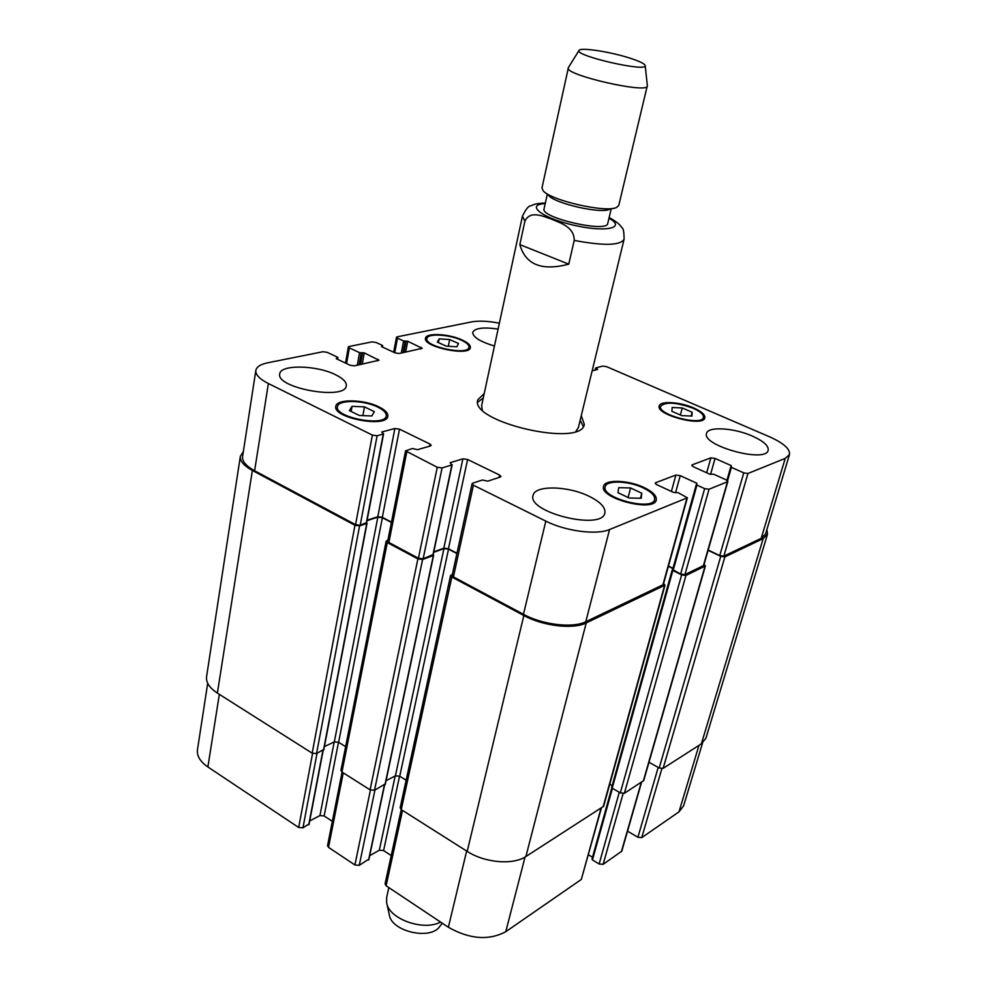 <?xml version="1.0" encoding="UTF-8"?>
<svg xmlns="http://www.w3.org/2000/svg" width="987" height="987" viewBox="0 0 987 987"><rect width="100%" height="100%" fill="white"/><g stroke="black" fill="none" stroke-linecap="round" stroke-linejoin="round"><path stroke-width="1.48" d="M519.841 244.603L524.911 221.174C530.241 209.935 543.158 216.35 551.893 219.287C560.394 223.013 574.286 226.874 574.224 240.409L568.759 264.146L519.841 244.603C525.59 264.75 541.9 271.265 568.759 264.146M611.237 218.695L609.139 217.559C615.789 221.15 620.021 224.493 621.835 227.627C623.352 228.219 624.092 232.142 624.055 239.397C620.107 245.566 603.489 245.899 574.224 240.409M580.171 420.203L583.317 426.47M477.696 402.277L483.248 398.008M581.269 415.7L584.304 424.299C582.022 447.888 469.541 422.128 477.757 399.895L484.235 393.48M624.055 239.397L578.37 427.63L575.952 431.294M482.236 409.827L481.644 405.484L522.444 216.128L524.911 221.174M547.291 194.266L544.059 208.886C540.222 217.745 607.338 233.117 607.733 223.469L611.2 208.911M545.429 192.662L548.538 195.352C554.46 203.421 600.75 214.019 609.596 209.33L613.569 208.269M568.426 67.511L541.974 187.863L543.109 190.676C550.104 200.287 606.043 213.093 616.53 207.48L618.763 205.456L647.336 85.585M568.228 67.906C564.268 74.913 647.854 94.061 647.336 86.017M630.064 58.184C610.274 51.719 579.727 47.055 579.024 50.473C574.545 55.79 646.929 72.372 645.214 65.635C644.832 63.822 639.786 61.33 630.064 58.184M440.584 922.068C423.324 931.469 388.582 918.86 386.645 902.661L386.682 897.43L388.841 887.584M442.287 923.215L439.832 926.337C430.813 940.611 391.222 931.543 389.322 914.776L386.818 903.438M449.677 339.553L458.511 343.488L456.858 346.795L446.247 346.129L437.364 342.144L439.141 338.862L449.677 339.553L448.308 346.252M439.141 338.862L438.388 342.6M364.487 406.878L374.344 411.665L371.815 415.971L359.28 415.453L349.386 410.592L352.075 406.323L364.487 406.878L362.883 415.601M352.075 406.323L351.138 411.456M630.594 487.96L641.784 493.216L641.205 498.262L629.25 498.028L617.985 492.698L618.738 487.677L630.594 487.96L628.102 497.485M641.784 493.216L640.452 498.25M682.276 407.964L692.134 412.245L691.961 416.082L681.795 415.626L671.876 411.295L672.172 407.483L682.276 407.964L680.376 414.996M692.134 412.245L691.097 416.045M643.24 487.899C628.62 480.768 606.289 480.003 605.204 486.739C600.886 497.991 652.839 511.414 654.615 499.484C655.171 495.733 651.371 491.871 643.24 487.899M644.116 487.566C652.802 491.797 656.848 495.918 656.269 499.928C654.369 512.66 598.936 498.324 603.563 486.332C604.71 479.151 628.522 479.966 644.116 487.566M377.885 407.15C363.858 399.969 337.973 399.525 337.468 406.632C334.198 417.501 385.485 427.186 386.225 415.885C386.546 413.01 383.77 410.098 377.885 407.15M378.934 406.891C385.226 410.024 388.187 413.134 387.842 416.218C387.064 428.259 332.348 417.933 335.827 406.348C336.37 398.76 363.981 399.229 378.934 406.891M461.015 340.034C448.69 334.285 427.309 333.261 426.915 338.504C424.151 346.634 468.369 355.875 468.961 347.301C469.22 345.006 466.567 342.575 461.015 340.034M461.867 339.849C467.801 342.563 470.626 345.154 470.355 347.609C469.726 356.751 422.559 346.893 425.508 338.22C425.94 332.631 448.727 333.729 461.867 339.849M693.034 408.223C676.243 402.227 665.448 401.586 660.648 406.311C657.194 414.651 702.152 426.384 703.41 417.439C703.793 414.577 700.326 411.505 693.034 408.223M693.75 407.989C701.547 411.48 705.236 414.762 704.841 417.822C703.497 427.359 655.541 414.848 659.23 405.953C660.044 400.636 680.154 401.882 693.75 407.989M589.264 496.362C600.454 501.939 605.648 507.466 604.871 512.932C602.44 530.907 526.861 512.413 533.079 495.412C534.633 484.999 568.154 485.764 589.264 496.362M752.328 436.069C763.494 441.115 768.787 445.853 768.182 450.269C766.085 463.434 701.251 445.569 706.581 433.367C707.864 426.199 733.995 427.852 752.328 436.069M494.45 346.018C480.064 341.662 472.822 337.11 472.724 332.372C474.858 328.066 483.322 326.956 498.114 329.066M335.494 374.715C343.069 378.453 346.671 382.142 346.289 385.794C345.684 400.623 275.607 388.162 279.74 373.876C280.271 364.339 316.556 365.079 335.494 374.715M592.138 370.927L597.69 369.385L595.766 367.904L602.786 366.078L606.573 366.658L769.552 436.809C783.579 443.101 790.229 449.023 789.489 454.538L785.233 458.387L747.961 473.476L743.766 472.884L731.404 467.369L731.244 465.642L715.057 458.424L710.887 457.832L692.121 464.877L693.195 466.691L709.591 474.105L713.798 474.278L726.296 479.916L727.468 481.779L709.036 489.244L704.644 488.627L696.933 485.098L696.859 483.26L680.228 475.66L675.873 475.043L655.689 482.705L655.208 483.124L656.713 484.629L673.566 492.451L677.995 492.612L687.359 497.781L609.571 529.525C596.604 535.238 565.6 531.216 545.823 521.111L473.402 485.197L472.082 483.753L472.798 483.149L482.483 479.99L487.689 481.187L500.261 477.054L500.94 476.499L499.607 475.068L467.604 459.486L462.903 458.832L450.134 462.718L451.886 464.926L442.077 467.937L437.266 467.283L405.558 450.849L412.406 448.505L417.501 449.677L430.48 445.939L431.22 445.371L430.011 444.076L399.501 429.172L394.862 428.518L381.71 432.035L383.573 433.885L377.12 435.773L372.383 435.107L268.378 383.536C259.581 379.033 255.411 374.653 255.843 370.396C256.558 366.831 260.506 364.302 267.687 362.809L322.971 351.717L327.24 352.359L337.529 357.22L336.271 358.7L350.064 365.227L354.37 365.869L378.996 360.255L364.289 352.89L359.552 352.667L349.349 347.905L348.362 346.943L349.114 346.474L372.025 341.884L376.121 342.501L382.277 345.327L381.562 346.647L395.096 352.877L399.229 353.494L422.189 348.325L407.742 341.268L403.597 340.959L397.49 338.196L396.49 337.258L397.156 336.838L471.687 321.885C478.892 320.59 488.121 321.022 499.373 323.181M702.571 742.952L683.596 805.885L678.994 811.857L641.747 837.63L637.91 837.272L627.547 831.153M641.575 782.21L621.798 851.164L603.131 864.341L599.134 863.995L592.459 859.936L592.151 858.912M592.496 857.259L588.449 854.804M601.404 808.008L581.318 879.442L505.776 931.703C488.775 940.734 469.639 939.254 448.369 927.262L386.114 885.771L385.066 883.908L401.228 809.587M391.222 855.556L383.585 850.572L379.341 850.202L369.693 855.692M368.743 859.196L359.256 865.34L354.913 864.97L328.511 847.364L327.536 845.686L342.082 772.105M332.348 821.344L324.143 815.965L319.936 815.583L309.721 820.913M308.894 823.985L302.947 827.846L298.666 827.476L207.887 766.961C200.188 761.619 196.721 755.894 197.462 749.775L207.702 683.238M648.99 762.248L659.193 767.985L663.104 768.379L701.387 743.791L705.915 738.214L767.491 534.288L763.161 538.643L724.865 556.89L720.744 556.347L708.098 550.302M611.866 787.207L612.187 788.181L620.305 792.869L624.376 793.264L643.721 780.581L705.397 565.946L685.953 575.433L681.647 574.878L672.826 570.548L672.603 569.647M609.732 784.221L612.174 785.627M450.578 575.483L400.154 807.81L401.253 809.599L467.196 851.386C484.654 862.848 513.166 865.266 525.898 856.519L603.6 806.317L664.991 585.168L586.216 622.945C573.299 629.607 542.961 626.066 523.838 615.518L451.836 577.037L450.578 575.483L452.367 574.385M386.053 780.692L395.405 775.819L399.735 776.238L406.138 780.223M433.207 554.657L433.367 555.496L422.596 559.493L417.883 558.901L387.299 542.554L386.151 541.16L340.947 770.415L341.958 772.031L370.088 789.847L374.517 790.266L385.127 784.023M366.621 522.715L366.732 523.517L359.589 525.874L354.962 525.281L252.364 470.454C243.838 465.753 239.841 461.04 240.347 456.315L206.579 676.626C205.888 682.412 209.491 687.902 217.374 693.096L312.176 753.167L316.543 753.587L323.6 749.503M789.489 454.538L765.542 534.004L761.187 538.371L723.853 556.113L719.733 555.582L708.172 550.043M727.863 481.409L703.756 565.452L684.929 574.619L680.635 574.076L672.739 569.573M672.974 568.29L668.446 566.069M687.359 497.781L663.301 584.649L585.772 621.748C572.855 628.386 542.566 624.845 523.468 614.309L453.415 576.914L452.157 575.359L472.082 483.753M456.969 553.238L448.431 548.76L443.829 548.18L433.786 551.881M432.985 554.595L423.139 558.815L418.426 558.235L388.878 542.455L387.731 541.049L405.558 450.849M391.469 522.135L382.327 517.324L377.787 516.732L367.09 520.235M366.374 522.604L360.193 525.257L355.554 524.652L254.609 470.762C246.084 466.037 242.074 461.324 242.58 456.586L255.843 370.396M766.899 529.488L767.491 534.288M704.052 564.416L705.397 565.946M672.9 568.561L668.372 566.341M663.609 583.539L664.991 585.168M240.347 456.315L243.357 451.54M456.895 553.571L448.53 549.179L443.928 548.599L433.688 552.375M386.151 541.16L387.916 540.123M391.407 522.456L382.388 517.719L377.848 517.126L367.004 520.692M324.415 746.591L334.334 741.866L338.627 742.298L345.635 746.653M545.219 203.63C523.998 204.605 543.689 219.139 576.679 225.826C607.165 232.537 626.091 227.565 608.979 218.238M698.981 745.333L678.994 811.857M661.858 768.688L641.747 837.63M658.193 767.43L637.91 837.272M641.254 782.42L621.378 851.719M623.105 793.597L603.131 864.341M619.293 792.29L599.134 863.995M612.421 788.305L592.459 859.936M601.034 808.254L581.318 879.442M525.047 857.037L505.776 931.703M466.654 851.041L448.369 927.262M402.536 810.413L386.114 885.771M399.575 776.14L383.585 850.572M395.195 775.93L379.341 850.202M384.362 785.109L368.57 860.01M374.949 790.044L359.256 865.34M370.433 790.044L354.913 864.97M343.254 772.858L328.511 847.364M338.504 742.224L324.143 815.965M334.198 741.94L319.936 815.583M322.897 750.564L308.734 824.824M317.037 753.352L302.947 827.846M312.583 753.389L298.666 827.476M219.336 694.342L207.887 766.961M761.187 538.371L785.233 458.387M723.853 556.113L747.961 473.476M719.733 555.582L743.766 472.884M727.579 480.731L731.404 467.369M730.948 466.641L731.244 465.642M710.566 474.377L715.057 458.424M706.692 472.785L710.887 457.832M691.862 465.79L692.121 464.877M703.349 565.859L727.468 481.779M684.929 574.619L709.036 489.244M680.635 574.076L704.644 488.627M673.159 570.4L696.933 485.098M696.563 484.309L696.859 483.26M675.589 492.599L680.228 475.66M671.407 491.44L675.873 475.043M655.405 483.729L655.689 482.705M662.832 585.118L686.915 498.201M585.772 621.748L609.571 529.525M523.468 614.309L545.823 521.111M453.415 576.914L473.402 485.197M499.064 477.449L499.607 475.068M448.431 548.76L467.604 459.486M443.829 548.18L462.903 458.832M432.849 555.225L451.886 464.926M423.139 558.815L442.077 467.937M418.426 558.235L437.266 467.283M388.878 542.455L406.755 452.157M429.579 446.198L430.011 444.076M382.327 517.324L399.501 429.172M377.787 516.732L394.862 428.518M366.251 523.258L383.252 434.12M360.193 525.257L377.12 435.773M355.554 524.652L372.383 435.107M254.609 470.762L268.378 383.536M377.663 360.847L377.959 359.256M362.241 364.166L364.289 352.89M360.452 364.548L362.611 352.63M346.56 363.561L349.349 347.905M382.203 346.943L382.401 345.894M420.844 348.892L421.153 347.35M405.645 352.125L407.742 341.268M403.93 352.495L406.126 341.021M401.29 353.062L403.597 340.959M403.004 352.692L405.213 341.206M394.738 352.704L397.49 338.196M597.036 369.644L597.209 368.953M595.692 369.989L596.062 368.459M357.294 365.239L359.552 352.667M359.083 364.845L361.242 352.914M337.369 359.219L337.616 357.812M217.374 693.096L252.364 470.454M312.176 753.167L354.962 525.281M316.543 753.587L359.589 525.874M323.452 750.293L366.732 523.517M334.334 741.866L377.848 517.126M338.627 742.298L382.388 517.719M341.958 772.031L387.299 542.554M370.088 789.847L417.883 558.901M374.517 790.266L422.596 559.493M384.967 784.788L433.367 555.496M395.405 775.819L443.928 548.599M399.735 776.238L448.53 549.179M401.253 809.599L451.836 577.037M467.196 851.386L523.838 615.518M525.898 856.519L586.216 622.945M603.131 806.91L664.535 585.636M672.492 569.684L672.826 568.524M612.187 788.181L672.826 570.548M620.305 792.869L681.647 574.878M624.376 793.264L685.953 575.433M643.302 781.099L704.989 566.353M659.193 767.985L720.744 556.347M663.104 768.379L724.865 556.89M701.387 743.791L763.161 538.643M545.367 202.977C532.931 203.68 534.029 204.864 530.735 205.851C528.613 205.79 525.849 209.207 522.444 216.128M579.024 50.473L568.302 67.708M645.214 65.635L647.361 85.807M653.715 502.864L654.615 499.484M604.352 490.12L605.204 486.739M385.609 419.105L386.225 415.885M336.888 409.876L337.468 406.632M468.455 349.731L468.961 347.301M426.433 340.934L426.915 338.504M702.719 419.956L703.41 417.439M659.982 408.828L660.648 406.311M591.966 859.159L611.817 787.873M368.867 859.64L384.609 784.973M309.042 824.441L323.168 750.428M726.938 480.25L730.787 466.789M672.566 569.746L696.316 484.494M433.145 554.953L452.182 464.692M366.572 522.974L383.573 433.885M345.499 363.068L348.362 346.943M382.425 347.042L382.672 345.709M393.653 352.211L396.49 337.258M595.062 370.162L595.58 368.04M337.924 357.602L337.628 359.342M367.053 523.246L323.773 749.935M433.651 555.225L385.263 784.455M672.246 569.906L611.681 787.429"/></g></svg>
